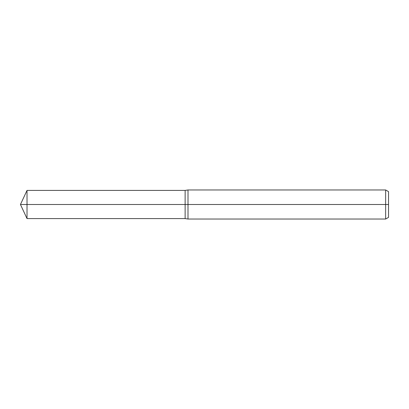 <?xml version="1.0" encoding="UTF-8"?>
<svg xmlns="http://www.w3.org/2000/svg" width="409" height="409" viewBox="0 0 409 409"><rect width="100%" height="100%" fill="white"/><g stroke="black" fill="none" stroke-linecap="round" stroke-linejoin="round"><path stroke-width="0.31" stroke-dasharray="2.04 1.53" d="M185.129 204.5L185.129 218.595L185.129 204.5L20.45 204.5L185.129 204.5L185.129 190.405L185.129 204.5L20.45 204.5M388.55 191.647L388.55 217.353M385.646 189.97L385.646 219.03M188.002 189.97L188.002 219.03M27.025 190.405L27.025 218.595"/><path stroke-width="0.61" d="M385.646 219.03L385.646 189.97L388.55 191.647L388.55 217.353L385.646 219.03L188.002 219.03L185.129 218.595L185.129 190.405L27.025 190.405L27.025 204.5L20.45 204.5L27.025 218.595L27.025 204.5L185.129 204.5L20.45 204.5L388.55 204.5M188.002 219.03L188.002 189.97L185.129 190.405L185.129 218.595L27.025 218.595M385.646 189.97L188.002 189.97M20.45 204.5L27.025 190.405"/></g></svg>
